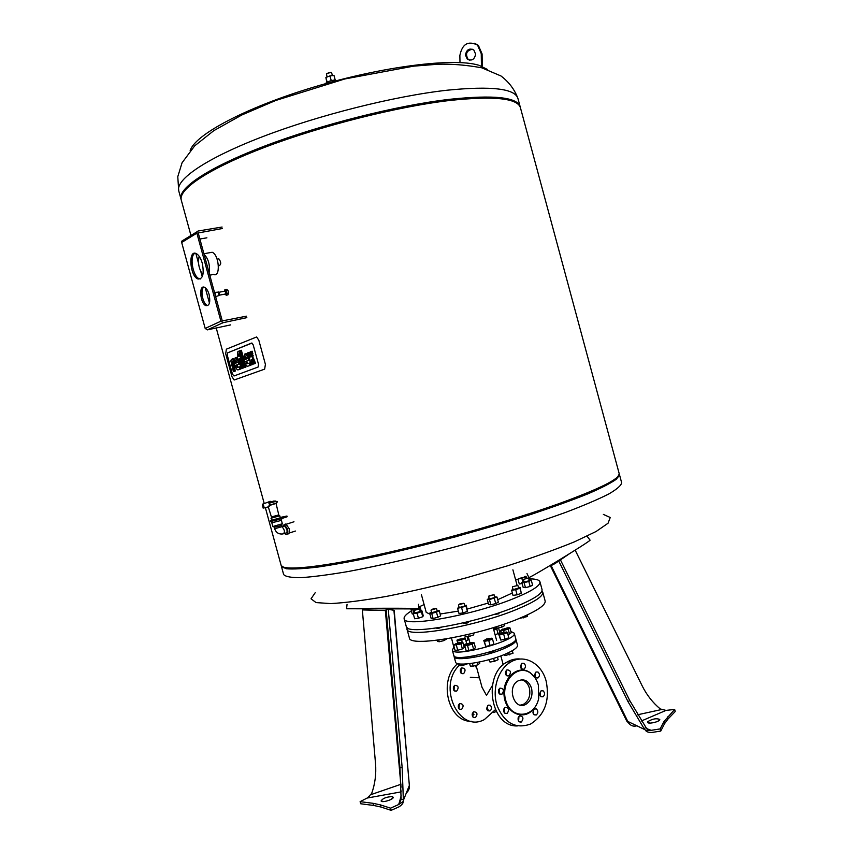 <?xml version="1.0" encoding="UTF-8"?>
<svg xmlns="http://www.w3.org/2000/svg" width="853" height="853" viewBox="0 0 853 853"><rect width="100%" height="100%" fill="white"/><g stroke="black" fill="none" stroke-linecap="round" stroke-linejoin="round"><path stroke-width="1.28" d="M262.34 504.166L262.564 504.176C264.131 505.968 264.323 507.29 263.161 508.143L262.34 504.166M268.791 501.873L270.145 501.244L268.887 502.684L269.879 505.349L268.759 506.895M268.887 502.684L274.101 500.924M271.68 517.899L279.006 515.852M279.784 515.798L280.37 517.974L272.096 520.426L270.998 518.261M278.75 514.913L271.425 516.961L271.723 518.048L279.048 516.001L276.041 503.441L269.879 505.349M269.196 503.185L275.476 501.052L269.026 503.025M270.486 520.746L270.689 521.471L278.76 519.541L287.141 516.747L286.949 516.022L271.531 520.234M284.102 516.79L281.415 517.43L284.102 516.79M280.232 517.451L286.949 516.022M281.362 518.72L281.703 519.957L278.984 521.034L271.457 522.825L271.094 521.492M282.236 523.795L272.853 526.504L271.851 522.846M279.635 526.013L274.25 527.293L274.645 528.743L281.97 526.685L281.575 525.235L279.635 526.013M283.527 526.226L284.539 525.906L286.832 529.255C287.365 531.877 286.981 533.146 285.67 533.072L284.113 533.573M284.507 524.414L285.926 523.966L289.135 528.647C289.881 532.304 289.338 534.085 287.504 533.989L287.322 534.042M282.354 526.61L284.316 524.478L287.525 529.159C288.282 532.826 287.738 534.607 285.904 534.5L284.497 533.456M331.167 72.366L326.454 73.646M332.414 75.618L331.593 72.601L330.26 72.356L326.496 73.614L327.019 77.058M335.229 80.011L333.992 75.469L329.951 75.864L325.878 77.516L326.838 82.293M331.241 80.619L329.951 75.864M327.136 82.123L325.878 77.516M337.106 80.939L334.195 80.075C329.215 80.918 326.347 82.112 325.558 83.658L325.665 84.052M218.443 265.763L219.274 265.614C221.322 264.27 221.172 262.01 218.848 258.854L217.952 259.013M209.774 275.167L213.613 274.442C220.735 277.971 219.285 254.748 212.173 252.264L209.252 252.787M199.175 256.305C197.64 262.969 198.888 269.1 202.907 274.719M209.113 272.757C210.179 265.07 208.495 258.917 204.07 254.301M203.931 287.12C199.911 289.05 202.662 303.913 207.3 305.395L207.887 305.555M209.113 294.498C210.563 302.165 209.518 305.886 205.957 305.662C200.124 303.689 198.578 284.412 204.517 287.29C206.447 288.271 207.983 290.67 209.113 294.498M195.07 253.245C189.206 255.324 192.714 276.596 199.229 278.728L200.284 278.995M202.289 263.268C204.304 274.048 202.843 279.294 197.885 278.984C189.888 276.201 187.959 249.492 196.115 253.522C198.706 254.855 200.764 258.107 202.289 263.268M246.837 317.647L223.113 322.679L220.916 321.186L196.862 233.168L197 231.771L198.067 231.024L222.089 227.037M222.494 228.497L198.227 232.944L222.27 320.899L246.432 316.186M199.89 239.011L206.895 237.816M182.862 240.386L181.817 241.122L181.678 242.487L205.178 328.426L207.343 329.876L230.683 324.886M226.258 295.213L227.911 294.882L228.625 293.101L227.943 290.34L226.535 289.38L224.883 289.7L226.29 290.67L226.973 293.421L226.258 295.213L224.819 294.082M215.905 296.535L218.123 295.81C219.157 295.053 219.061 293.837 217.846 292.163L217.355 292.195M218.56 295.703L218.741 295.66C219.829 294.925 219.743 293.709 218.464 292.014L217.984 292.11M219.445 295.149L225.97 293.912L225.075 291.076M224.264 291.236L224.883 289.7M228.625 293.101L226.973 293.421M227.943 290.34L226.29 290.67M520.543 659.028C515.98 658.527 511.576 659.476 507.332 661.885C482.19 674.371 490.379 727.289 517.366 725.924M504.635 707.734L504.294 712.681M533.743 709.461L533.445 714.153M506.362 670.319L506.213 675.224M535.3 672.569L535.162 677.229M521.268 663.815L521.162 668.581M540.429 691.367L540.226 695.995M518.944 716.349L518.603 721.18M499.389 688.552L499.133 693.532M546.208 681.344C541.73 663.431 524.36 653.697 510.755 662.003C498.216 669.083 491.744 689.32 497.075 705.644C504.464 723.184 515.628 729.315 530.577 724.037C544.736 714.974 549.95 700.74 546.208 681.344M503.846 708.95C503.355 712.33 504.443 713.822 507.13 713.417C509.614 709.749 508.985 707.702 505.232 707.297L503.846 708.95M536.441 708.992L534.447 708.918C532.005 712.468 532.603 714.494 536.217 715.006C538.296 713.087 538.371 711.082 536.441 708.992M505.68 671.418C505.211 674.851 506.33 676.322 509.038 675.853C511.384 672.132 510.691 670.138 506.949 669.861L505.68 671.418M538.062 672.068L535.983 672.004C533.679 675.608 534.33 677.591 537.944 677.964C539.917 676.066 539.949 674.105 538.062 672.068M524.051 663.346L521.908 663.293C519.616 666.961 520.298 668.944 523.966 669.242C525.928 667.323 525.949 665.361 524.051 663.346M543.158 690.866L541.143 690.791C538.776 694.353 539.395 696.347 542.988 696.805C545.003 694.907 545.067 692.935 543.158 690.866M518.197 717.544C517.707 720.87 518.773 722.352 521.396 721.99C523.902 718.397 523.305 716.349 519.605 715.859L518.197 717.544M498.632 689.736C498.141 693.158 499.261 694.641 501.98 694.193C504.4 690.472 503.728 688.446 499.954 688.126L498.632 689.736M535.289 678.156L530.577 673.006C518.837 663.719 502.15 677.453 504.048 695.387C505.413 713.407 524.2 721.457 533.914 708.576M538.392 685.13C536.963 680.076 534.447 676.162 530.854 673.39C517.558 662.781 499.613 682.357 505.978 701.155C511.757 720.263 535.108 717.746 538.744 698.149L538.392 685.13M531.547 688.243C528.817 680.886 524.392 678.402 518.24 680.801C506.362 686.633 514.188 711.093 525.779 704.386C531.035 700.91 532.954 695.526 531.547 688.243M520.341 705.143L523.614 704.226C528.86 700.75 530.779 695.387 529.382 688.115C527.975 683.488 525.352 680.715 521.535 679.777M459.138 665.425C437.131 686.772 459.17 733.505 484.408 719.548L495.348 709.696M458.445 705.122L459.799 703.554C463.456 703.949 464.053 705.9 461.612 709.387C458.999 709.771 457.944 708.342 458.445 705.122M490.208 705.228C492.074 707.222 491.989 709.131 489.953 710.954C486.434 710.464 485.869 708.523 488.268 705.154L490.208 705.228M460.428 669.402L461.676 667.92C465.322 668.176 465.994 670.074 463.68 673.614C461.036 674.073 459.948 672.665 460.428 669.402M476.635 667.494L474.972 665.649M472.381 713.332L473.756 711.733C477.36 712.202 477.925 714.153 475.462 717.576C472.914 717.917 471.88 716.499 472.381 713.332M453.465 686.825L454.766 685.3C458.434 685.609 459.085 687.539 456.707 691.069C454.052 691.506 452.975 690.088 453.465 686.825M457.784 663.591C437.888 679.638 448.113 722.299 471.634 721.329M458.967 708.8L459.34 703.864M487.372 710.282L487.692 705.538M461.036 673.145L461.228 668.24M475.643 666.843L476.241 666.044M472.85 716.925L473.234 712.084M454.041 690.567L454.329 685.599M232.453 374.147L227.335 355.402L227.698 352.822L251.998 343.077L253.213 344.921L258.534 364.38L258.107 367.035L234.021 375.97L232.453 374.147L234.021 375.97L258.107 367.035L258.534 364.38L253.213 344.921L251.56 343.066L227.698 352.822L227.335 355.402L232.453 374.147M225.714 353.782L232.005 376.759L234.138 380.011L264.643 369.146L265.411 364.37L258.832 340.251L256.636 336.956L226.354 349.176L225.714 353.782M239.704 358.559L242.359 368.261L241.196 368.699L238.552 359.006L237.816 359.294L237.198 357.023L237.923 356.735L237.411 352.086L238.787 351.169L239.448 353.568L238.744 355.029L239.085 356.277L239.97 355.914L240.599 358.207L239.704 358.559L240.599 358.207M241.196 368.699L242.359 368.261M243.158 368.069L240.514 358.367M238.584 359.124L237.816 359.294M239.426 351.02L238.787 351.169M240.077 353.43L239.448 353.568M239.853 355.968L239.437 354.251L240.088 353.451M239.437 354.251L238.627 354.432M239.544 354.837L238.744 355.029M240.717 355.744L239.97 355.914M243.969 367.654L239.394 350.924L240.557 350.455L245.131 367.216L243.969 367.654L245.941 367.025L245.131 367.216L245.941 367.025L241.367 350.274L240.557 350.455M233.413 371.641L235.343 371.023L233.125 361.8L232.325 361.992L234.543 371.215L233.413 371.641L230.864 360.979L231.27 359.582L232.645 358.825L233.306 361.256L232.325 361.992M235.343 371.023L234.543 371.215L235.343 371.023M233.445 358.644L232.645 358.825L233.445 358.644L233.818 360.03M233.85 361.128L233.306 361.256M233.125 361.8L233.861 361.16M233.37 361.384L232.57 361.576M235.812 359.977L235.097 360.958L235.535 363.25L237.198 362.6L235.663 360.019M236.302 362.951L236.068 360.073M235.897 360.766L235.097 360.958M235.961 361.533L235.161 361.715M236.164 362.45L235.364 362.632M235.172 357.823L237.656 360.051L238.861 364.082L236.057 365.159L237.326 367.472L239.341 366.875L239.97 369.168L238.232 369.818L237.315 369.818L235.471 367.376L234.244 363.154L233.903 361.523L235.172 357.823M238.19 367.312L236.857 364.977L239.672 363.89L238.467 359.87L237.656 360.051M238.467 359.87L238.168 359.209M237.529 358.239L235.972 357.642M239.672 363.89L238.861 364.082M236.857 364.977L236.057 365.159M237.006 365.521L236.206 365.702M237.71 367.003L236.91 367.195M238.232 369.818L240.77 368.976L240.141 366.683L239.341 366.875M240.77 368.976L239.97 369.168M245.504 356.17L244.768 357.162L245.206 359.486L246.922 358.825L245.355 356.202M245.984 359.188L245.771 356.255M245.579 356.97L244.768 357.162M245.643 357.748L244.832 357.94M245.845 358.676L245.035 358.868M244.864 353.984L247.413 356.234L248.628 360.307L245.739 361.427L247.029 363.773L249.108 363.143L249.748 365.479L247.956 366.15L246.997 366.14L245.131 363.677L243.894 359.401L243.542 357.748L244.864 353.984M248.106 356.074L247.413 356.234M247.86 355.274L245.675 353.792M247.914 363.602L246.549 361.235L249.439 360.126L248.777 357.674M249.439 360.126L248.628 360.307M246.549 361.235L245.739 361.427M246.698 361.789L245.888 361.981M247.413 363.293L246.602 363.485M247.956 366.15L250.558 365.287L249.918 362.962L249.108 363.143M250.558 365.287L249.748 365.479M250.91 356.746L249.876 356.746L251.091 356.277L250.174 351.884L251.379 351.404L252.296 357.834L254.727 363.591L253.522 364.05L252.275 360.158L251.23 359.721L251.774 364.711L250.579 365.159L249.673 358.846L247.253 353.046L248.447 352.577L249.876 356.746M253.522 364.05L255.537 363.399L253.106 357.642L252.189 351.223L251.379 351.404M253.106 357.642L252.296 357.834M254.151 359.145L253.341 359.326M254.93 361.16L254.109 361.352M255.537 363.399L254.727 363.591M250.579 365.159L252.584 364.519L251.87 359.689M251.688 360.819L250.878 361.011M251.944 362.152L251.134 362.344M252.584 364.519L251.774 364.711M250.686 356.554L249.257 352.385L248.447 352.577M249.961 354.965L249.151 355.147M250.206 355.69L249.396 355.882M487.66 69.573L479.173 65.361M478.341 65.116C453.476 57.695 383.093 66.289 314.245 86.963C245.323 107.574 194.42 135.051 190.144 150.746M474.535 43.258L478.362 45.348L482.084 53.931L482.254 65.916M469.406 60.147L468.137 59.379C465.045 53.75 466.527 50.38 472.594 49.261M481.423 65.67L481.252 53.664L477.531 45.081C468.105 40.496 462.23 43.961 459.874 55.456L459.991 62.568M465.45 54.997L467.295 59.134C471.741 61.235 474.513 59.571 475.622 54.144L473.831 50.028C469.353 47.875 466.559 49.527 465.45 54.997M449.744 99.3C397.498 105.345 321.4 124.474 264.963 145.948C208.399 167.455 177.882 188.204 180.985 199.037L181.167 199.645C176.912 189.046 206.682 168.276 263.396 146.545C319.971 124.847 396.997 105.399 449.744 99.3C494.761 94.619 518.272 97.285 520.298 107.318L520.202 106.87C517.526 97.199 494.036 94.672 449.744 99.3M282.332 566.637C285.627 571.745 321.762 568.194 379.809 555.452C437.749 542.732 511 521.972 558.95 504.784C598.252 490.464 618.201 480.644 618.798 475.324M281.095 565.208L281.117 565.304C282.535 570.966 317.732 567.853 376.429 555.079C435.009 542.337 510.201 521.108 559.141 503.601C600.437 488.545 620.44 478.501 619.15 473.468L520.479 107.904C517.814 98.266 494.335 95.771 450.053 100.43C397.807 106.518 321.72 125.647 265.272 147.1C208.708 168.574 178.17 189.27 181.262 200.06L181.316 200.252M315.215 592.686L311.036 598.795L316.036 602.581L330.697 603.593C345.198 602.804 363.954 600.373 386.963 596.311C411.882 591.342 438.367 585.169 466.431 577.79L507.236 565.912C533.136 557.585 555.559 549.556 574.506 541.815L596.119 531.483L608.05 523.241L610.247 517.494L603.359 514.402M281.33 565.742L286.171 568.748C293.027 569.367 303.839 568.77 318.617 566.957C335.57 564.419 355.605 560.688 378.732 555.783L455.385 536.868L530.961 514.423C553.32 506.97 572.406 500.071 588.207 493.716C601.749 487.831 611.26 482.905 616.73 478.938L619.225 474.033M519.36 578.419L524.659 577.012M524.531 576.553L526.034 576.308L525.928 577.097L517.963 579.112L519.285 583.996L522.143 583.559M526.504 578.025L526.034 576.308M526.194 578.089L525.928 577.097M522.836 582.013L521.887 578.505M523.966 579.304L528.178 577.993L523.966 579.304M523.369 579.4L528.338 578.089M523.188 579.635L524.446 582.172L529.265 580.626L528.604 578.195M529.105 580.04L531.248 580.157L528.817 581.458L524.105 582.652L521.865 582.524L523.71 581.543M528.817 581.458L530.171 586.469L532.603 585.147L531.248 580.157M530.171 586.469L525.459 587.653L524.105 582.652M525.459 587.653L523.209 587.514L521.865 582.524M522.836 603.668L518.944 605.353M512.685 586.683L517.654 585.499M512.418 587.077L513.111 589.604L518.613 588.09L517.942 585.616M519.935 588.207L521.322 593.315L520.063 587.344L519.935 588.207L515.702 589.7L511.619 590.308L512.941 589.028M521.322 593.315L517.089 594.808L515.702 589.7M517.089 594.808L513.005 595.405L511.619 590.308M518.475 587.589L520.063 587.344M499.058 612.763L498.92 613.797L493.535 614.555M489.068 595.789L493.78 594.754L489.068 595.789M488.833 596.204L493.93 594.84M488.63 596.46L489.313 598.977L494.9 597.473L494.228 594.957M494.324 598.401L495.732 603.583L498.355 602.165L496.958 597.004L489.462 599.627L487.266 599.446L489.164 598.433M495.732 603.583L490.87 604.809L489.462 599.627M490.87 604.809L488.662 604.596L487.266 599.446M494.729 596.823L496.958 597.004M468.969 621.485L467.753 622.85L463.52 623.543L463.328 622.85M459.746 603.956L463.637 603.295L459.746 603.956M458.861 604.67L463.787 603.391M458.487 605.033L459.17 607.549L464.768 606.014L464.085 603.508M464.629 605.502L466.335 605.257L467.401 611.377L465.994 606.195L457.592 608.317L459.021 606.995M467.401 611.377L463.019 612.923L461.612 607.731M463.019 612.923L458.999 613.488L457.592 608.317M466.335 605.257L465.994 606.195M441.332 627.275L438.762 628.288L435.894 628.107M433.495 608.733L436.118 608.477L431.309 609.81L433.495 608.733M431.223 609.959L436.267 608.562M431.021 610.204L431.703 612.699L437.237 611.164L436.565 608.679M437.067 610.545L439.252 610.727L440.638 615.845L437.866 617.295L436.469 612.155L431.682 613.371L429.699 613.136L431.565 612.177M437.866 617.295L433.068 618.5L431.682 613.371M433.068 618.5L431.085 618.244L429.699 613.136M439.252 610.727L436.469 612.155M417.853 608.829L414.473 610.172L417.853 608.829M414.387 610.332L419.356 608.946M414.195 610.567L414.867 613.008L420.294 611.494L419.633 609.053M420.166 611.015L421.883 610.759L423.248 615.77L422.757 616.73L418.439 618.233L417.064 613.2L413.268 613.744L414.718 612.486M418.439 618.233L414.633 618.777L413.268 613.744M421.883 610.759L421.382 611.697L417.064 613.2M422.757 616.73L421.382 611.697M413.726 612.934L412.724 609.277L411.103 608.957M413.364 614.107L412.223 613.968L410.89 609.063M418.716 606.611L420.039 606.75L418.802 607.368M421.158 610.865L420.039 606.75M414.259 608.882L412.724 609.277M406.231 626.358L406.252 626.422C405.57 635.816 475.452 623.554 516.46 606.376C534.191 598.998 542.711 593.379 542.039 589.53L539.97 581.874M411.402 610.951C406.113 614.16 403.693 616.751 404.151 618.713C403.384 627.797 473.212 615.312 514.284 598.337C532.027 591.044 540.589 585.542 539.949 581.821C539.256 579.827 535.524 578.824 528.775 578.835M518.059 579.475L515.596 579.752M424.101 604.574L418.759 607.016M497.694 599.702L512.354 593.016M421.403 594.637L426.223 612.369L429.976 614.171M440.148 614.021L458.349 611.089M467.359 609.031L488.247 603.05M527.602 614.789L527.474 616.484L527.079 615.034M519.168 618.478L527.474 616.484M522.857 616.922L523.145 617.998M504.272 624.055L504.688 625.58L501.905 627.094L501.351 625.046M494.815 627.158L495.017 627.904L497.054 628.256L501.905 627.094M496.606 626.592L497.054 628.256M473.969 633.043L473.65 634.899L473.202 633.235M468.617 634.355L469.193 636.455L473.65 634.899M464.832 635.24L465.28 636.903L469.193 636.455M446.855 638.812L443.997 640.592L443.645 639.334M438.762 640.038L439.22 641.744L443.997 640.592M437.109 640.24L437.408 641.339L439.22 641.744M420.7 641.307L422.267 641.328M409.333 637.745L409.355 637.809C408.79 647.662 478.768 635.73 519.69 618.265C537.379 610.759 545.856 604.98 545.131 600.917L542.785 592.27M407.073 627.595L406.977 629.098C406.327 638.598 476.23 626.422 517.217 609.181C534.938 601.77 543.457 596.108 542.775 592.206L541.943 591.012M454.116 646.969L452.303 649.997C452.666 658.164 518.261 640.336 514.242 633.171L510.883 631.465M501.063 631.678L499.613 631.86M469.043 639.569L465.909 640.763M453.743 655.317L453.753 655.349C454.169 663.677 519.765 645.849 515.692 638.524L514.252 633.203M492.309 685.673L486.509 695.387L482.009 687.262M524.286 704.994L525.267 704.354M466.772 644.122L472.008 642.981L466.826 644.026L471.101 642.544L474.076 642.746L475.441 647.768L473.586 649.176L468.883 650.519L467.508 645.486L464.704 645.433L466.804 643.983M468.883 650.519L466.069 650.455L464.704 645.433M473.586 649.176L472.21 644.132L467.508 645.486M474.076 642.746L472.21 644.132M466.559 644.431L472.114 643.343L471.677 642.789M469.662 663.655L470.312 666.065L473.138 666.182L477.829 664.828L479.685 663.367L479.322 662.045M477.19 662.472L477.829 664.828M472.349 663.293L473.138 666.182M516.065 639.889L517.504 645.199C517.856 647.406 513.922 650.327 505.68 653.963C487.212 662.184 455.747 667.131 455.577 662.024L455.566 661.992M515.692 639.249L516.054 639.857C516.396 642.021 512.45 644.911 504.198 648.515C485.709 656.671 454.276 661.693 454.116 656.682L454.116 655.946M494.367 650.679L490.944 652.353L488.364 652.524M474.94 655.712L469.566 656.607M509.284 644.569L507.162 645.646M485.485 639.782L483.768 640.496L485.73 646.371L490.112 645.614L488.748 640.56L492.512 638.993L491.882 638.183L490.4 638.439M490.112 645.614L493.876 644.036L492.512 638.993M485.73 646.371L484.365 641.317L488.748 640.56M483.768 640.496L484.365 641.317M490.422 638.449L490.859 639.004L485.4 640.486L485.506 639.771M486.477 638.982L485.56 639.675L490.326 638.385L486.477 638.982M490.752 638.598L485.293 640.081M497.427 657.109L498.141 659.71L494.388 661.331L489.995 662.045L488.982 659.71M489.334 659.614L489.995 662.045M493.578 658.367L494.388 661.331M456.387 645.284L457.73 650.253L454.99 650.189L453.647 645.231L461.025 643.951L462.912 642.576L460.428 642.544M455.726 643.802L453.647 645.231M457.73 650.253L462.379 648.93L464.256 647.534L462.912 642.576M462.379 648.93L461.025 643.951M460.535 642.618L460.961 643.162L455.598 644.644L455.683 643.951M459.98 642.384L455.747 643.844L459.98 642.384M460.428 642.554L455.481 644.239M467.22 663.901L461.942 665.724L459.191 665.607L458.701 663.805M461.494 664.082L461.942 665.724M503.728 634.291L505.093 639.302L508.793 637.745L507.439 632.745L499.368 635.058L498.717 634.259L500.434 633.544M500.551 633.47L506.767 631.966L507.439 632.745M505.093 639.302L500.722 640.059L498.717 634.259M500.722 640.059L499.368 635.058M500.253 633.832L505.786 632.777L505.243 632.158L500.519 633.427L505.243 632.158M504.23 654.571L504.944 655.616L513.016 653.291L512.312 650.69M508.697 652.598L509.326 654.891M504.624 654.411L504.944 655.616M507.93 634.547L511.235 632.766L509.902 627.84L507.482 627.84M509.529 634.088L508.185 629.151L509.902 627.84M504.016 632.041L503.59 630.463L508.185 629.151M501.361 632.777L500.732 630.463L503.59 630.463M502.78 629.056L500.732 630.463M507.567 627.893L507.983 628.437L503.206 630.026L502.737 629.183M503.27 629.183L507.46 627.829L503.27 629.183M507.876 628.032L502.534 629.471M495.124 634.888L499.847 632.713L498.536 627.904M498.12 634.024L496.787 629.151L493.802 630.004M498.419 627.925L496.787 629.151M493.727 629.738L496.553 628.171M493.279 628.107L494.975 627.723M495.913 628.053L493.514 628.949M493.62 629.343L496.489 628.16M457.666 642.799L456.941 640.166L458.541 639.505M457.912 642.735L456.941 640.166M462.273 642.565L461.633 640.219L457.421 640.955M463.542 644.9L466.676 643.588L465.354 638.694L461.633 640.219M458.583 639.483L462.603 639.057L464.842 637.905L465.354 638.694M458.381 639.761L462.71 639.451L463.68 638.311M462.315 638.716L458.637 639.366L462.315 638.716M373.593 805.445L360.691 803.761L360.115 801.649L373.017 803.302L373.593 805.445L380.918 807.013L380.331 804.859L373.017 803.302M403.181 801.489L403.341 799.314L401.134 799.432L398.863 804.411L403.181 801.489C403.416 802.972 402.094 804.72 399.215 806.735L391.154 810.35L390.557 808.164L380.331 804.859M398.959 804.4L390.557 808.164M401.134 799.432L399.961 767.625L386.11 609.362L388.275 609.287L402.147 767.497L399.961 767.625M403.341 799.314L402.147 767.497M369.541 796.542L367.451 797.896L371.652 793.503C375.075 783.918 376.365 773.948 375.523 763.616L362.354 609.916L385.353 610.545L401.07 787.212M401.134 790.848L401.155 791.883M400.974 784.28L371.172 794.559M360.115 801.649L367.11 798.056L400.835 791.936M401.166 795.625L398.863 804.411M388.275 609.287L394.203 610.364L409.355 785.421C409.643 788.513 408.63 791.008 406.327 792.906M393.926 610.332L409.355 785.421L403.298 800.572M380.918 807.013L391.154 810.35M392.231 796.617C386.548 796.841 382.837 798.269 381.088 800.924C381.504 803.206 394.054 799.4 393.201 797.246L392.231 796.617M386.217 610.535L385.353 610.545M413.225 608.914L418.93 608.658C423.429 608.05 349.314 608.146 346.585 608.754L413.225 608.914M575.167 550.142L642.213 685.929C646.755 695.035 652.78 702.712 660.286 708.971L665.98 710.4L674.659 709.44L663.965 721.574L664.54 723.696L660.755 731.064L651.777 732.482C648.387 732.503 646.286 731.767 645.497 730.285L650.828 730.349L646.595 728.505L629.738 700.548L627.957 701.571L558.758 561.029L550.537 566.051L566.755 555.41M663.965 721.574L660.169 728.899L660.755 731.064M674.659 709.44L675.224 711.519L668.027 719.004L667.462 716.904M645.881 727.556L644.09 728.601L645.497 730.285M660.169 728.899L651.223 730.328L646.734 728.665M661.192 709.611L637.522 714.793M641.392 720.977L666.022 710.4M636.86 725.796C632.841 726.873 629.802 725.413 627.765 721.414L626.635 720.828L550.548 566.083M644.847 729.614L627.765 721.414L551.23 565.774M644.09 728.601L627.957 701.571M664.54 723.696L668.027 719.004M647.8 721.638L647.608 722.331C647.981 724.528 660.574 721.531 659.753 719.431C656.426 718.087 652.449 718.823 647.8 721.638M569.623 553.618L554.493 563.95M558.758 561.029L560.517 560.005L629.738 700.548M589.967 540.013L590.095 540.173C588.623 542.476 525.512 580.818 528.828 577.396L526.973 573.557M493.194 712.596L496.286 711.583M488.108 709.216L486.828 709.248M451.472 638.001L453.86 647.192M285.222 517.504L285.03 516.779M278.76 519.541L278.558 518.816M284.539 525.906L281.98 526.727C284.795 529.926 285.169 532.315 283.1 533.903C278.931 534.49 276.116 532.773 274.645 528.743M196.862 233.168L181.678 242.487M220.916 321.186L205.178 328.426M223.113 322.679L207.343 329.876M214.519 292.536L215.596 296.471M215.66 296.716L215.009 292.376L217.846 292.163M239.693 353.611L238.893 353.792M239.544 353.728L238.733 353.92M233.082 362.45L232.283 362.642M233.21 363.207L232.411 363.389M233.285 363.474L232.485 363.666M233.53 361.288L232.73 361.48M239.032 361.533L238.222 361.725M248.788 357.738L247.978 357.919M252.851 353.632L252.04 353.824M253.234 355.712L252.413 355.893M520.159 106.71L517.974 98.617C515.201 88.605 491.637 85.801 447.281 90.194C394.96 95.984 318.841 115.07 262.457 136.736C205.936 158.434 175.526 179.578 178.725 190.795L178.778 190.987M481.252 53.664L482.084 53.931M283.612 574.41L283.633 574.517C285.424 576.681 291.193 577.726 300.938 577.652C313.008 576.863 328.757 574.815 348.163 571.521C380.449 565.496 417.032 557.03 457.901 546.133C498.653 534.852 534.415 523.667 565.176 512.557C583.495 505.605 597.996 499.431 608.679 494.036C616.996 489.206 621.325 485.421 621.645 482.681L619.449 474.567M467.231 636.679L468.073 639.931M263.716 508.004L268.471 506.842M262.564 504.176L269.953 501.436M275.476 501.042L269.548 501.831M271.425 516.961L268.29 506.895M268.951 505.179C275.124 503.665 277.779 502.652 276.905 502.129C278.302 500.871 275.647 501.265 268.94 503.313M281.469 525.203L282.108 524.03M274.325 527.218L273.163 526.536M282.375 523.838L281.373 520.181M285.926 523.966L284.316 524.478M293.976 521.769L286.405 524.19M295.426 531.046L289.188 533.061M218.848 258.854L217.12 259.163M212.173 252.264L203.91 253.736M207.3 305.395L205.957 305.662M199.229 278.728L197.885 278.984M197 231.771L181.817 241.122M218.464 292.014L217.803 292.142M225.459 291.001L218.848 292.302M507.332 661.885L510.755 662.003M523.614 704.226L525.779 704.386M499.655 694.033L501.98 694.193M519.189 721.777L521.396 721.99M542.988 696.805L540.887 696.666M523.966 669.242L521.78 669.147M537.944 677.964L535.823 677.858M506.767 675.736L509.038 675.853M536.217 715.006L534.085 714.814M504.837 713.215L507.13 713.417M454.446 690.919L456.707 691.069M473.319 717.373L475.462 717.576M461.462 673.507L463.68 673.614M489.953 710.954L487.884 710.773M459.383 709.184L461.612 709.387M236.718 357.62L235.908 357.802M238.126 367.291L237.326 367.472M246.442 353.771L245.632 353.963M247.839 363.581L247.029 363.773M250.814 356.842L250.196 356.991M517.942 98.49C514.594 89.512 508.942 82.005 500.978 75.97L481.753 67.803C465.471 64.892 450.544 63.719 436.992 64.306L413.492 66.171L344.761 78.977L275.722 100.473L241.815 114.984L213.762 130.69L194.708 145.831L182.052 162.806L177.776 176.688L178.725 190.795L180.985 199.037M467.295 59.134L468.137 59.379M477.531 45.081L478.362 45.348M281.117 565.304L265.347 507.61M264.238 503.558L216.236 327.978M209.443 303.114L205.221 287.696M202.236 276.767L200.818 271.574M198.525 263.204L195.849 253.426M190.955 235.492L181.262 200.06M283.633 574.517L281.405 566.328M468.233 636.562L469.896 642.693M493.162 627.669L496.606 640.347M406.252 626.422L404.151 618.713M517.078 585.254L512.898 569.815M409.355 637.809L406.977 629.098M453.753 655.349L452.303 649.997M506 674.936L505.413 672.793M503.249 664.818L500.828 655.904M482.03 687.337L476.049 665.34M470.312 677.325L479.439 677.804M454.116 656.682L455.577 662.024M401.166 797.235L398.628 804.55M381.088 800.924L383.615 801.585M391.367 799.25L393.201 797.246M347.043 604.361L346.585 608.754M418.482 604.287L418.93 608.658M651.159 730.339L646.83 728.771M629.898 724.421L626.742 721.052M647.598 722.331L650.007 723.088M657.994 721.201L659.753 719.431M587.429 536.697L590.095 540.173M472.114 714.718L473.969 714.547"/></g></svg>
